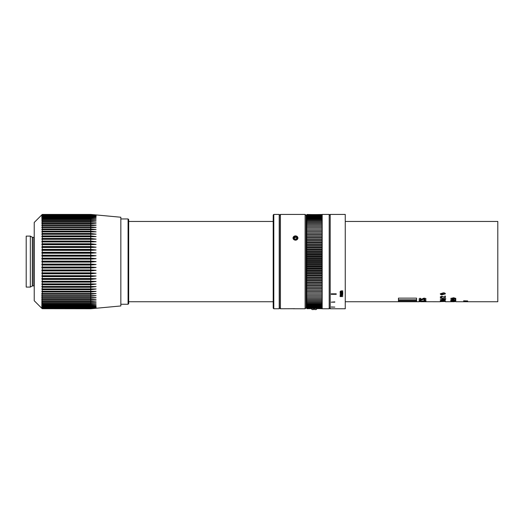 <?xml version="1.0" encoding="UTF-8"?>
<svg xmlns="http://www.w3.org/2000/svg" width="524" height="524" viewBox="0 0 524 524"><rect width="100%" height="100%" fill="white"/><g stroke="black" fill="none" stroke-linecap="round" stroke-linejoin="round"><path stroke-width="0.79" d="M331.207 308.767L345.257 308.767L345.257 214.427L330.199 214.427L330.199 308.767L331.207 308.767M340.882 292.156L342.794 292.156L342.794 292.503L340.122 292.503L340.456 292.163L340.076 291.547L341.026 290.886L342.794 290.886L342.794 291.239L341.019 291.239L340.449 291.658L340.882 292.156M342.794 293.06L342.794 293.394L340.122 293.394L340.122 293.06L342.794 293.06M340.836 296.25L342.794 296.564L340.122 296.564L340.076 295.719L340.502 295.182L340.076 294.58L341.006 293.931L342.794 293.931L340.449 294.678L341.013 295.117L342.794 295.117L341.032 295.438L340.449 295.831L340.836 296.25M334.816 301.876L331.207 302.184L334.816 301.876M331.207 306.972L334.816 307.13L331.207 306.972M336.225 293.813L336.225 294.324L331.207 294.324L331.207 293.813L336.225 293.813M443.206 292.87C444.483 292.805 445.223 293.126 445.407 293.833L442.439 294.75C441.156 294.816 440.429 294.514 440.258 293.833L443.206 292.87M445.348 296.093L445.348 297.658L441.68 296.532L440.782 296.951L441.804 297.697L440.258 296.951L441.608 296.211L444.824 297.311L444.824 296.093L445.348 296.093M445.8 298.772L440.324 297.94L445.8 298.772M443.206 299.152L445.407 299.676L443.291 300.147L440.258 299.682L443.206 299.152M453.66 297.763L455.86 298.418L453.745 299.021L450.712 298.425L453.66 297.763M455.795 299.263L455.795 300.272L452.133 299.551L451.236 299.826L452.258 300.298L450.712 299.826L452.055 299.342L455.277 300.056L455.277 299.263L455.795 299.263M454.622 301.162L454.249 301.162L454.622 300.743L455.795 300.743L454.622 300.422L450.778 300.593L454.249 301.182L450.778 300.73M455.86 301.477L450.778 301.372L454.177 301.274L455.86 301.477L453.889 301.627M450.778 301.693L454.354 301.719M445.348 301.739L454.354 301.7M466.694 301.627L464.316 301.693M467.637 301.667L466.694 301.719M465.738 301.51L463.622 301.529M467.69 300.946L463.622 300.802M440.068 301.739L420.595 301.719M440.848 301.162L445.348 301.483L440.324 301.634L440.324 301.162L440.848 301.162M442.544 300.763L441.673 300.54L442.544 300.868M440.782 300.763L441.673 300.54L440.782 300.763L441.64 301.071L440.258 300.763L443.952 300.383L445.407 300.763L443.062 300.887M425.92 301.523L419.161 301.647L425.92 301.523M345.257 301.739L419.161 301.739M426.123 299.106L425.475 298.398L423.955 298.13L421.086 299.459L420.392 299.106L420.916 298.654L420.019 298.215L418.958 299.132L419.567 299.695L421.211 299.911L422.337 299.78L423.955 298.7L424.689 299.106L423.844 299.61L424.65 299.977L426.123 299.106M424.689 300.796L421.021 301.097L420.392 300.796L421.021 300.442L420.006 300.173L418.958 300.796L420.006 301.267L425.075 301.267L426.123 300.796L425.075 300.173L424.06 300.442L424.689 300.796L424.06 300.422M416.58 300.337L398.443 300.337L398.443 301.32L416.58 301.32L416.58 300.337M416.58 298.13L398.443 298.13L398.443 299.866L416.58 299.866L416.58 298.13M416.58 301.529L405.491 301.739L416.58 301.529M345.257 221.456L497.8 221.456L497.8 301.739L455.834 301.739M398.443 299.846L416.58 299.846M398.443 301.3L416.58 301.3M420.392 300.796L421.021 300.422M418.958 300.776L422.534 301.392L426.123 300.776M423.844 299.597L424.65 299.957L426.123 299.086M420.392 299.106L420.916 298.634M418.958 299.112L419.567 299.676L421.211 299.892L423.078 299.401M423.078 299.381L423.464 298.837M423.464 298.818L423.955 298.7M423.955 298.68L424.689 299.106M419.161 301.627L425.92 301.627M441.64 301.051L440.258 300.743M445.407 300.756L444.018 301.064M444.889 300.763L443.062 300.763M445.348 301.464L440.848 301.483M440.848 301.614L440.324 301.614M465.03 300.907L465.391 301.09M467.27 300.927L465.443 300.946M467.69 301.431L466.583 301.562M467.27 301.451L465.443 301.457M464.467 301.7L463.622 301.673M452.991 301.555L452.539 301.444M453.646 301.608L450.778 301.366M454.203 301.339L453.064 301.477M455.343 301.457L454.203 301.359M455.795 300.724L454.622 300.743M454.105 300.743L451.649 300.743M455.795 300.252L452.133 299.531L451.236 299.826M452.258 300.278L450.712 299.807M455.86 298.398L453.745 299.001L450.712 298.405M455.343 298.418L452.782 298.038L451.236 298.405L452.736 298.785L455.343 298.418L452.782 298.018L451.236 298.425M445.407 299.663L443.291 300.128L440.258 299.663M444.889 299.663L440.782 299.682M445.8 298.962L440.324 298.149M445.348 297.639L441.68 296.512L440.782 296.931M441.804 297.678L440.258 296.931M445.407 293.813L442.439 294.73C441.156 294.802 440.429 294.495 440.258 293.82M444.889 293.833L443.376 293.25L440.782 293.82L443.304 294.39L444.889 293.833L443.376 293.263L440.782 293.833M331.207 294.305L336.225 294.305M331.207 307.11L334.816 307.11M331.207 302.165L334.816 302.165M340.449 295.818L342.794 295.425M342.794 294.252L340.449 294.678M340.502 295.169L340.076 294.567M340.417 296.243L340.076 295.706M342.794 296.545L340.122 296.545M342.794 293.381L340.122 293.381M342.794 291.226L340.449 291.658M340.456 292.15L340.076 291.534M342.794 292.49L340.122 292.49M128.079 218.947L128.681 219.549L128.681 303.651L128.079 304.254L128.079 218.947L120.841 218.947M273.803 308.767L273.201 308.164L273.201 215.03L273.803 214.427L273.803 308.767L279.22 308.767L279.22 214.427L273.803 214.427M330.199 307.765L329.196 308.767L329.196 214.427L322.175 214.427L322.175 261.6L306.114 261.6L306.114 215.436L307.051 214.506L306.114 215.436L306.114 261.6L307.051 260.677L306.114 259.786L307.051 258.823L306.114 257.978L307.051 256.983L306.114 256.171L307.051 255.149L306.114 254.376L307.051 253.321L306.114 252.594L307.051 251.507L306.114 250.819L307.051 249.706L306.114 249.07L307.051 247.924L306.114 247.335L307.051 246.169L306.114 245.618L307.051 244.433L306.114 243.935L307.051 242.723L306.114 242.271L307.051 241.047L306.114 240.64L307.051 239.396L306.114 239.042L307.051 237.785L306.114 237.477L307.051 236.206L306.114 235.951L307.051 234.667L306.114 234.464L307.051 233.173L306.114 233.016L307.051 231.719L306.114 231.615L307.051 230.311L306.114 230.259L307.051 228.955L306.114 228.955L307.051 227.645L306.114 227.698L307.051 226.394L306.114 226.492L307.051 225.189L306.114 225.346L307.051 224.043L306.114 224.252L307.051 222.955L306.114 223.211L307.051 221.934L306.114 222.235L307.051 220.964L306.114 221.318L307.051 220.06L306.114 220.466L307.051 219.222L306.114 219.674L307.051 218.449L306.114 218.947L307.051 217.742L306.114 218.285L307.051 217.1L306.114 217.696L307.051 216.53L306.114 217.165L307.051 216.026L306.114 216.707L307.051 215.593L306.114 216.32L307.051 215.233L306.114 215.999L307.051 214.945L306.114 215.75L307.051 214.729L306.114 215.574L307.051 214.585L306.114 215.469L307.051 214.506L311.839 214.585M329.196 308.767L322.175 308.767L322.175 261.6M311.302 308.616L307.051 308.688L306.114 307.765L306.114 261.6L306.114 307.765L307.051 308.688L306.114 307.726L307.051 308.616L306.114 307.621L307.051 308.472L306.114 307.444L307.051 308.256L306.114 307.195L307.051 307.961L306.114 306.874L307.051 307.601L306.114 306.488L307.051 307.169L306.114 306.029L307.051 306.671L306.114 305.505L307.051 306.095L306.114 304.909L307.051 305.459L306.114 304.248L307.051 304.752L306.114 303.52L307.051 303.972L306.114 302.734L307.051 303.134L306.114 301.876L307.051 302.23L306.114 300.959L307.051 301.267L306.114 299.983L307.051 300.239L306.114 298.949L307.051 299.152L306.114 297.855L307.051 298.005L306.114 296.702L307.051 296.807L306.114 295.497L307.051 295.549L306.114 294.239L307.051 294.239L306.114 292.936L307.051 292.883L306.114 291.58L307.051 291.475L306.114 290.178L307.051 290.027L306.114 288.731L307.051 288.528L306.114 287.244L307.051 286.988L306.114 285.718L307.051 285.416L306.114 284.159L307.051 283.798L306.114 282.554L307.051 282.154L306.114 280.923L307.051 280.471L306.114 279.266L307.051 278.761L306.114 277.576L307.051 277.032L306.114 275.866L307.051 275.27L306.114 274.131L307.051 273.489L306.114 272.375L307.051 271.694L306.114 270.607L307.051 269.88L306.114 268.819L307.051 268.052L306.114 267.024L307.051 266.218L306.114 265.223L307.051 264.371L306.114 263.408L307.051 262.524L306.114 261.6M322.175 214.506L316.45 214.585M307.051 308.616L313.319 308.472M314.963 308.472L322.175 308.616M316.987 308.616L322.175 308.688M322.175 214.585L307.051 214.585M322.175 245.618L306.114 245.618M322.175 244.433L307.051 244.433M322.175 298.005L307.051 298.005M322.175 305.459L307.051 305.459M322.175 307.601L307.051 307.601M322.175 308.256L307.051 308.256M322.175 308.472L307.051 308.472M322.175 307.961L307.051 307.961M322.175 306.671L307.051 306.671M322.175 307.169L307.051 307.169M322.175 306.095L307.051 306.095M322.175 302.23L307.051 302.23M322.175 303.972L307.051 303.972M322.175 304.752L307.051 304.752M322.175 303.134L307.051 303.134M322.175 300.239L307.051 300.239M322.175 301.267L307.051 301.267M322.175 299.152L307.051 299.152M322.175 274.131L306.114 274.131M322.175 273.489L307.051 273.489M322.175 287.244L306.114 287.244M322.175 286.988L307.051 286.988M322.175 292.936L306.114 292.936M322.175 292.883L307.051 292.883M322.175 295.549L307.051 295.549M322.175 296.807L307.051 296.807M322.175 294.239L306.114 294.239M322.175 291.58L306.114 291.58M322.175 290.178L306.114 290.178M322.175 290.027L307.051 290.027M322.175 291.475L307.051 291.475M322.175 288.528L307.051 288.528M322.175 288.731L306.114 288.731M322.175 285.718L306.114 285.718M322.175 280.923L306.114 280.923M322.175 280.471L307.051 280.471M322.175 284.159L306.114 284.159M322.175 283.798L307.051 283.798M322.175 285.416L307.051 285.416M322.175 282.154L307.051 282.154M322.175 282.554L306.114 282.554M322.175 279.266L306.114 279.266M322.175 277.576L306.114 277.576M322.175 277.032L307.051 277.032M322.175 278.761L307.051 278.761M322.175 275.27L307.051 275.27M322.175 275.866L306.114 275.866M322.175 272.375L306.114 272.375M322.175 259.786L306.114 259.786M322.175 258.823L307.051 258.823M322.175 267.024L306.114 267.024M322.175 266.218L307.051 266.218M322.175 270.607L306.114 270.607M322.175 269.88L307.051 269.88M322.175 271.694L307.051 271.694M322.175 268.052L307.051 268.052M322.175 268.819L306.114 268.819M322.175 265.223L306.114 265.223M322.175 263.408L306.114 263.408M322.175 262.524L307.051 262.524M322.175 264.371L307.051 264.371M322.175 260.677L307.051 260.677M322.175 257.978L306.114 257.978M322.175 252.594L306.114 252.594M322.175 251.507L307.051 251.507M322.175 256.171L306.114 256.171M322.175 255.149L307.051 255.149M322.175 256.983L307.051 256.983M322.175 253.321L307.051 253.321M322.175 254.376L306.114 254.376M322.175 250.819L306.114 250.819M322.175 249.07L306.114 249.07M322.175 247.924L307.051 247.924M322.175 249.706L307.051 249.706M322.175 246.169L307.051 246.169M322.175 247.335L306.114 247.335M322.175 243.935L306.114 243.935M322.175 221.934L307.051 221.934M322.175 233.016L306.114 233.016M322.175 231.719L307.051 231.719M322.175 239.042L306.114 239.042M322.175 237.785L307.051 237.785M322.175 242.271L306.114 242.271M322.175 241.047L307.051 241.047M322.175 242.723L307.051 242.723M322.175 239.396L307.051 239.396M322.175 240.64L306.114 240.64M322.175 237.477L306.114 237.477M322.175 235.951L306.114 235.951M322.175 234.667L307.051 234.667M322.175 236.206L307.051 236.206M322.175 233.173L307.051 233.173M322.175 234.464L306.114 234.464M322.175 231.615L306.114 231.615M322.175 226.394L307.051 226.394M322.175 230.259L306.114 230.259M322.175 228.955L306.114 228.955M322.175 230.311L307.051 230.311M322.175 227.645L307.051 227.645M322.175 224.043L307.051 224.043M322.175 225.189L307.051 225.189M322.175 222.955L307.051 222.955M322.175 216.026L307.051 216.026M322.175 218.449L307.051 218.449M322.175 220.06L307.051 220.06M322.175 220.964L307.051 220.964M322.175 219.222L307.051 219.222M322.175 217.1L307.051 217.1M322.175 217.742L307.051 217.742M322.175 216.53L307.051 216.53M322.175 214.729L307.051 214.729M322.175 215.233L307.051 215.233M322.175 215.593L307.051 215.593M322.175 214.945L307.051 214.945M306.114 307.765L305.112 308.767L305.112 214.427L280.425 214.427L280.425 308.767L294.626 308.708M280.425 308.767L279.416 307.765L279.416 215.436L280.425 214.427M295.477 240.221L292.968 238.014L294.645 235.99M295.477 235.872L297.986 238.014L296.315 240.09M297.927 308.767L293.021 308.767M296.289 240.012A2.45 2.122 0 0 0 297.783 237.307A2.45 2.122 0 0 0 294.665 236.016A2.45 2.122 0 0 0 293.171 238.721A2.45 2.122 0 0 0 296.289 240.012M297.187 238.289L296.61 236.868L294.901 236.593L293.767 237.739L294.344 239.16L296.053 239.435L297.187 238.289M294.115 238.59L294.901 237.798L294.901 236.593M296.839 238.643L296.61 238.073L294.901 237.798M296.61 238.073L296.61 236.868M315.212 308.564L314.616 308.472M317.033 308.688L316.149 309.573L314.623 309.573L314.616 308.564M313.673 308.472L313.66 309.573L312.134 309.573L311.256 308.688M313.614 308.472L313.621 309.573M313.614 308.564L313.077 308.564M41.756 214.932L42.261 214.434L90.731 214.434L96.108 214.932L90.731 214.434L42.261 214.434L34.23 222.458L34.23 300.737L41.756 308.263M42.261 308.702L90.731 308.767L96.108 308.263L90.731 308.767L42.261 308.702L41.756 308.171L42.261 308.643L41.756 307.896L42.261 308.328L41.756 307.437L42.261 307.837L41.756 306.802L42.261 307.156L41.756 305.983L42.261 306.304L41.756 304.988L42.261 305.269L41.756 303.822L42.261 304.064L41.756 302.492L42.261 302.689L41.756 300.999L42.261 301.156L41.756 299.355L42.261 299.466L41.756 297.553L42.261 297.625L41.756 295.615L42.261 295.641L41.756 293.545L42.261 293.525L42.261 292.045L41.756 291.344L42.261 291.279L42.261 289.726L41.756 289.025L42.261 288.921L42.261 287.29L41.756 286.602L42.261 286.451L42.261 284.761L41.756 284.08L42.261 283.884L42.261 282.135L41.756 281.467L42.261 281.231L42.261 279.423L41.756 278.775L42.261 278.499L42.261 276.646L41.756 276.017L42.261 275.696L42.261 273.81L41.756 273.207L42.261 272.847L42.261 270.928L41.756 270.345L42.261 269.945L42.261 268.006L41.756 267.45L42.261 267.017L42.261 265.059L41.756 264.528L42.261 264.063L42.261 262.098L41.756 261.6L42.261 261.103L42.261 259.138L41.756 258.666L42.261 258.142L42.261 256.184L41.756 255.751L42.261 255.195L42.261 253.249L41.756 252.856L42.261 252.273L42.261 250.354L41.756 249.994L42.261 249.385L42.261 247.498L41.756 247.177L42.261 246.549L42.261 244.701L41.756 244.42L42.261 243.771L42.261 241.97L41.756 241.728L42.261 241.066L42.261 239.311L41.756 239.114L42.261 238.44L42.261 236.75L41.756 236.593L42.261 235.905L42.261 234.28L41.756 234.169L42.261 233.468L42.261 231.916L41.756 231.85L42.261 231.149L42.261 229.676L41.756 229.656L42.261 228.949L42.261 227.56L41.756 227.58L42.261 226.872L42.261 225.575L41.756 225.641L42.261 224.94L42.261 223.735L41.756 223.846L42.261 223.145L42.261 222.045L41.756 222.196L42.261 221.508L42.261 220.506L41.756 220.702L42.261 220.028L42.261 219.137L41.756 219.373L42.261 218.711L42.261 217.932L41.756 218.207L42.261 217.558L42.261 216.897L41.756 217.218L42.261 216.589L42.261 216.039L41.756 216.399L42.261 214.558L41.756 215.023L42.261 214.493M96.108 214.932L120.841 217.237L120.841 305.957L96.108 308.263M90.731 214.493L96.108 215.023L90.731 214.558L96.108 215.298L90.731 214.866L96.108 215.757L90.731 215.364L90.731 215.79L96.108 216.399L90.731 216.039L90.731 216.589L96.108 217.218L90.731 216.897L90.731 217.558L96.108 218.207L90.731 217.932L90.731 218.711L96.108 219.373L90.731 219.137L90.731 220.028L96.108 220.702L90.731 220.506L90.731 221.508L96.108 222.196L90.731 222.045L90.731 223.145L96.108 223.846L90.731 223.735L90.731 224.94L96.108 225.641L90.731 225.575L90.731 226.872L96.108 227.58L90.731 227.56L90.731 228.949L96.108 229.656L90.731 229.676L90.731 231.149L96.108 231.85L90.731 231.916L90.731 233.468L96.108 234.169L90.731 234.28L90.731 235.905L96.108 236.593L90.731 236.75L90.731 238.44L96.108 239.114L90.731 239.311L90.731 241.066L96.108 241.728L90.731 241.97L90.731 243.771L96.108 244.42L90.731 244.701L90.731 246.549L96.108 247.177L90.731 247.498L90.731 249.385L96.108 249.994L90.731 250.354L90.731 252.273L96.108 252.856L90.731 253.249L90.731 255.195L96.108 255.751L90.731 256.184L90.731 258.142L96.108 258.666L90.731 259.138L90.731 261.103L96.108 261.6L90.731 262.098L90.731 264.063L96.108 264.528L90.731 265.059L90.731 267.017L96.108 267.45L90.731 268.006L90.731 269.945L96.108 270.345L90.731 270.928L90.731 272.847L96.108 273.207L90.731 273.81L90.731 275.696L96.108 276.017L90.731 276.646L90.731 278.499L96.108 278.775L90.731 279.423L90.731 281.231L96.108 281.467L90.731 282.135L90.731 283.884L96.108 284.08L90.731 284.761L90.731 286.451L96.108 286.602L90.731 287.29L90.731 288.921L96.108 289.025L90.731 289.726L90.731 291.279L96.108 291.344L90.731 292.045L90.731 293.525L96.108 293.545L90.731 294.252L90.731 295.641L96.108 295.615L90.731 296.322L90.731 297.625L96.108 297.553L90.731 298.261L90.731 299.466L96.108 299.355L90.731 300.049L90.731 301.156L96.108 300.999L90.731 301.686L90.731 302.689L96.108 302.492L90.731 303.173L90.731 304.064L96.108 303.822L90.731 304.49L90.731 305.269L96.108 304.988L90.731 305.636L90.731 306.304L96.108 305.983L90.731 306.612L90.731 307.156L96.108 306.802L90.731 307.405L90.731 307.837L96.108 307.437L90.731 308.02L96.108 307.896L90.731 308.643L96.108 308.171L90.731 308.702M90.731 308.453L42.261 308.453M90.731 308.643L42.261 308.643M90.731 308.328L42.261 308.328M90.731 308.02L42.261 308.02M90.731 307.837L42.261 307.837M90.731 307.405L42.261 307.405M90.731 307.156L42.261 307.156M90.731 306.612L42.261 306.612M90.731 306.304L42.261 306.304M90.731 305.636L42.261 305.636M90.731 305.269L42.261 305.269M90.731 304.49L42.261 304.49M90.731 304.064L42.261 304.064M90.731 303.173L42.261 303.173M90.731 302.689L42.261 302.689M90.731 301.686L42.261 301.686M90.731 301.156L42.261 301.156M90.731 300.049L42.261 300.049M90.731 299.466L42.261 299.466M90.731 298.261L42.261 298.261M90.731 297.625L42.261 297.625M90.731 296.322L42.261 296.322M90.731 295.641L42.261 295.641M90.731 294.252L42.261 294.252M90.731 293.525L42.261 293.525M90.731 292.045L42.261 292.045M90.731 291.279L42.261 291.279M90.731 289.726L42.261 289.726M90.731 288.921L42.261 288.921M90.731 287.29L42.261 287.29M90.731 286.451L42.261 286.451M90.731 284.761L42.261 284.761M90.731 283.884L42.261 283.884M90.731 282.135L42.261 282.135M90.731 281.231L42.261 281.231M90.731 279.423L42.261 279.423M90.731 278.499L42.261 278.499M90.731 276.646L42.261 276.646M90.731 275.696L42.261 275.696M90.731 273.81L42.261 273.81M90.731 272.847L42.261 272.847M90.731 270.928L42.261 270.928M90.731 269.945L42.261 269.945M90.731 268.006L42.261 268.006M90.731 267.017L42.261 267.017M90.731 265.059L42.261 265.059M90.731 264.063L42.261 264.063M90.731 262.098L42.261 262.098M90.731 261.103L42.261 261.103M90.731 259.138L42.261 259.138M90.731 258.142L42.261 258.142M90.731 256.184L42.261 256.184M90.731 255.195L42.261 255.195M90.731 253.249L42.261 253.249M90.731 252.273L42.261 252.273M90.731 250.354L42.261 250.354M90.731 249.385L42.261 249.385M90.731 247.498L42.261 247.498M90.731 246.549L42.261 246.549M90.731 244.701L42.261 244.701M90.731 243.771L42.261 243.771M90.731 241.97L42.261 241.97M90.731 241.066L42.261 241.066M90.731 239.311L42.261 239.311M90.731 238.44L42.261 238.44M90.731 236.75L42.261 236.75M90.731 235.905L42.261 235.905M90.731 234.28L42.261 234.28M90.731 233.468L42.261 233.468M90.731 231.916L42.261 231.916M90.731 231.149L42.261 231.149M90.731 229.676L42.261 229.676M90.731 228.949L42.261 228.949M90.731 227.56L42.261 227.56M90.731 226.872L42.261 226.872M90.731 225.575L42.261 225.575M90.731 224.94L42.261 224.94M90.731 223.735L42.261 223.735M90.731 223.145L42.261 223.145M90.731 222.045L42.261 222.045M90.731 221.508L42.261 221.508M90.731 220.506L42.261 220.506M90.731 220.028L42.261 220.028M90.731 219.137L42.261 219.137M90.731 218.711L42.261 218.711M90.731 217.932L42.261 217.932M90.731 217.558L42.261 217.558M90.731 216.897L42.261 216.897M90.731 216.589L42.261 216.589M90.731 216.039L42.261 216.039M90.731 215.79L42.261 215.79M90.731 215.364L42.261 215.364M90.731 215.174L42.261 215.174M90.731 214.866L42.261 214.866M90.731 214.742L42.261 214.742M90.731 214.558L42.261 214.558M96.108 229.656L41.756 229.656M96.108 231.85L41.756 231.85M96.108 234.169L41.756 234.169M96.108 236.593L41.756 236.593M96.108 239.114L41.756 239.114M96.108 241.728L41.756 241.728M96.108 244.42L41.756 244.42M96.108 247.177L41.756 247.177M96.108 249.994L41.756 249.994M96.108 252.856L41.756 252.856M96.108 255.751L41.756 255.751M96.108 258.666L41.756 258.666M96.108 261.6L41.756 261.6M96.108 264.528L41.756 264.528M96.108 267.45L41.756 267.45M96.108 270.345L41.756 270.345M96.108 273.207L41.756 273.207M96.108 276.017L41.756 276.017M96.108 278.775L41.756 278.775M96.108 281.467L41.756 281.467M96.108 284.08L41.756 284.08M96.108 286.602L41.756 286.602M96.108 289.025L41.756 289.025M96.108 291.344L41.756 291.344M96.108 293.545L41.756 293.545M34.23 236.913A0.4 0.4 0 0 1 33.824 237.313L32.527 237.313A0.4 0.4 0 0 1 32.331 237.261L30.333 236.108L30.333 287.087L32.331 285.94A0.4 0.4 0 0 1 32.527 285.888L33.824 285.888A0.4 0.4 0 0 1 34.23 286.287M30.333 236.108L26.2 236.108L26.2 287.087L30.333 287.087M32.331 237.261L32.331 285.94M32.527 237.313L32.527 285.888M33.824 237.313L33.824 285.888M128.681 301.739L273.201 301.739M120.841 304.254L128.079 304.254M128.681 221.456L273.201 221.456M330.199 215.436L329.196 214.427M297.986 308.767L305.112 308.767M306.114 215.436L305.112 214.427"/></g></svg>
